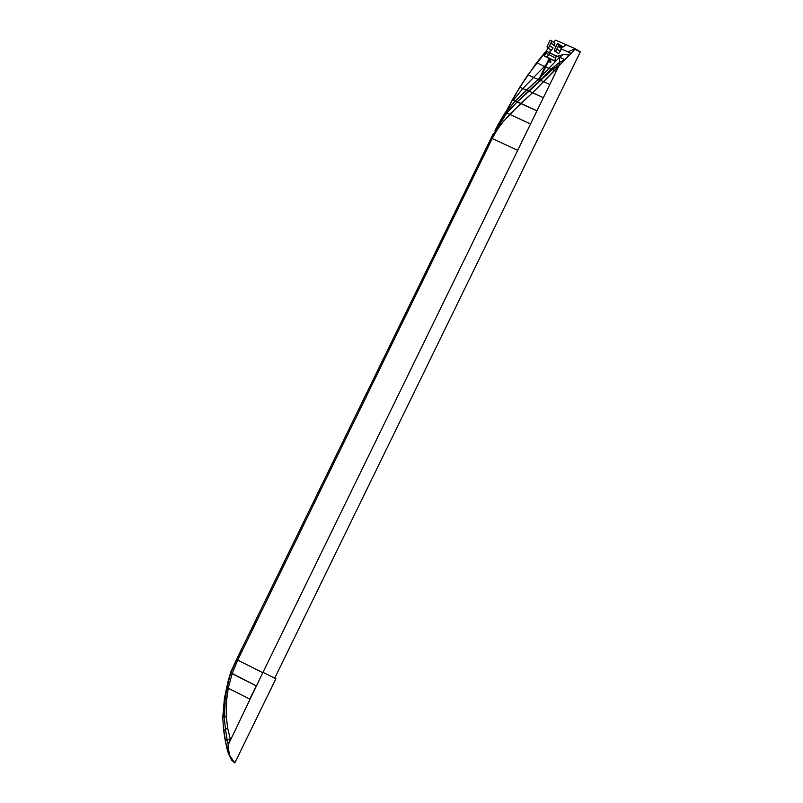 <?xml version="1.0" encoding="UTF-8"?>
<svg xmlns="http://www.w3.org/2000/svg" width="803" height="803" viewBox="0 0 803 803"><rect width="100%" height="100%" fill="white"/><g stroke="black" fill="none" stroke-linecap="round" stroke-linejoin="round"><path stroke-width="1.2" d="M548.881 58.177L545.297 56.3L548.881 58.177M546.592 56.862L548.931 58.057L546.592 56.862M544.444 55.979L548.8 58.288L544.484 55.979M554.482 60.898L544.253 55.969L554.461 60.847M554.632 60.998L544.404 56.1L554.2 60.717M544.293 55.999L554.612 61.008M544.203 55.839L554.662 60.998M544.223 55.839L554.241 60.616M547.094 51.603L545.94 53.309L548.7 54.443L545.94 53.309L544.243 55.778L554.753 60.948M556.057 56.049L549.734 52.667L548.7 54.443L549.734 52.667L547.124 51.593L556.298 56.08M554.813 60.767L555.646 58.087L548.7 54.443L547.295 56.893L548.7 54.443L555.646 58.087L554.903 60.115M229.778 756.446L231.706 760.24L234.737 762.79L228.604 753.917L227.61 750.785L228.323 744.542L262.802 672.693L237.678 660.096L262.802 672.693L517.684 150.352L492.239 138.507L497.298 129.584L503.511 121.223L520.886 103.406L517.273 101.79L529.117 91.151L543.38 97.675L532.6 92.696L520.886 103.406L536.956 110.844L530.532 124.013L509.674 114.337L530.532 124.013L517.684 150.352L492.239 138.507L496.605 130.648L501.825 123.311L509.674 114.337L532.6 92.696L529.117 91.151L540.63 80.36L549.804 84.516L540.63 80.36L552.283 69.62L554.602 70.604L558.707 66.037L532.6 92.696L554.602 70.604L556.228 71.347L558.798 66.087L569.337 55.116L570.361 53.028L569.457 54.995L575.38 48.842L580.318 51.834L274.696 678.204L262.972 672.322L275.881 678.746L274.716 678.164L275.881 678.746L234.847 762.85L228.494 753.856L227.49 750.715L228.203 744.471L230.25 739.081L227.139 739.623L228.203 744.471L227.49 750.715L228.494 753.856L232.157 759.096L230.441 757.671L229.096 754.89M493.122 133.991L236.524 659.504L237.678 660.096L232.117 673.727L228.253 688.221L232.117 673.727L237.678 660.096L492.239 138.507L491.055 138.006L492.239 138.507L237.678 660.096L236.524 659.504L230.702 672.221L224.529 698.128L222.983 717.199L224.238 716.848L225.221 698.198L224.238 716.848L226.275 716.788L226.255 703.127L228.253 688.221L226.697 687.398L224.529 698.128L222.983 717.199L224.238 716.848L225.422 729.024L224.238 716.848L226.275 716.788L227.811 728.622L226.275 716.788L226.647 698.53L224.428 698.148L222.752 717.4L223.585 730.228L225.312 740.898L223.585 730.228L225.422 729.024L223.846 729.837L225.422 740.647L227.139 739.623L225.422 729.024L227.811 728.622L230.25 739.081L227.811 728.622L225.422 729.024L227.139 739.623L230.371 739.141L228.323 744.542L227.139 739.623L225.422 740.647L227.49 750.715L225.312 740.898L227.55 751.227M225.492 741.842L224.81 738.198L225.492 741.842M227.61 750.755L228.423 753.626L227.61 750.755M230.29 757.861L232.047 760.652L234.737 762.79L232.157 759.096L230.401 757.62L231.706 760.24M227.63 748.276L229.006 754.479L227.63 748.276M228.182 746.429L229.457 755.141L228.182 746.429M228.112 681.054L224.398 698.299L225.221 698.198L227.139 687.649L225.221 698.198L226.647 698.53L228.253 688.221L249.783 699.052L256.237 685.842L249.783 699.052L227.139 687.649L230.682 672.322L232.117 673.727L256.237 685.842L230.832 672.773L226.697 687.398L230.702 672.221L236.524 659.494L230.682 672.322L228.002 681.536M236.664 659.584L230.832 672.773L236.664 659.584M491.095 138.016L506.753 113.032L509.674 114.337L506.753 113.032L517.273 101.79L506.753 113.032L505.639 112.581L506.753 113.032L491.095 138.016M495.019 130.267L505.639 112.581L515.325 100.997L512.374 99.783L519.822 87.136L506.653 110.533L512.374 99.783L536.956 110.844L556.228 71.347L552.283 69.62L560.474 64.19L559.039 65.033L559.561 62.343L558.707 66.037L559.039 65.033L552.283 69.62L540.188 80.22L551.009 69.158L552.283 69.62L551.009 69.158L559.561 62.343L564.921 59.573L559.561 62.343L551.009 69.158L548.77 68.325L541.051 76.466L559.561 57.254L559.561 62.343L559.561 57.254L565.021 59.613L569.247 55.076L560.474 64.19L564.921 59.573L554.502 55.005L559.561 57.254L563.415 54.474L559.561 57.254L548.77 68.325L551.009 69.158L540.63 80.36L529.117 91.151L540.188 80.22L538.933 79.768L540.188 80.22L517.273 101.79L515.325 100.997L505.268 112.47L497.609 125.398M509.263 106.759L496.134 128.139M513.328 100.224L522.833 88.541L529.117 91.151L526.517 90.127L538.09 79.437L538.693 79.678L538.09 79.437L515.325 100.997L526.517 90.127L522.833 88.541L533.553 77.469L538.09 79.437L539.496 78.052L538.09 79.437L533.553 77.469L544.454 66.468L545.016 66.729L544.454 66.468L545.99 64.732L544.454 66.468L536.755 62.764L544.454 66.468L533.553 77.469L527.942 74.789L546.301 51.081L527.942 74.789L533.553 77.469L522.833 88.541L519.822 87.136L527.942 74.789L519.822 87.136L522.833 88.541L513.328 100.224M519.21 87.989L536.605 62.734L548.319 48.321L536.605 62.734L519.31 87.969M558.798 66.087L560.574 64.24L558.798 66.087M540.238 78.122L538.572 79.939L548.84 59.472L548.349 59.251L548.971 57.967L548.349 59.251L549.071 58.017L548.871 59.472L538.933 79.768L548.68 59.382L539.064 79.638L549.242 59.683L540.238 78.122M545.659 67.01L548.77 68.325L545.659 67.01M547.897 62.433L549.473 60.426L547.897 62.433M547.807 51.824L546.301 51.081L547.807 51.824M550.738 60.697L549.844 62.122L549.162 59.613L549.774 58.358L549.162 59.613L549.864 58.398L549.252 59.663L549.925 62.172L549.322 59.703L550.005 58.468L549.393 59.733L549.955 62.172L549.433 59.783L550.115 58.529L549.332 59.743L549.894 62.002M549.935 61.64L549.854 61.098M575.279 48.792L569.598 54.704L575.279 48.792L567.841 51.874L575.279 48.792L566.266 44.727L561.357 48.14L566.266 44.727L575.279 48.792M569.337 55.116L564.158 54.393L557.332 56.27L563.415 54.474L569.457 54.995L570.401 53.058L561.156 48.802L570.401 53.058L569.337 55.116M555.566 40.15L566.266 44.727L555.566 40.15L553.648 42.198L555.566 40.15M580.318 51.834L574.888 49.344L580.318 51.834M553.879 45.49L550.898 43.131L553.98 44.988L554.963 42.991L553.879 45.48M550.808 49.816L549.473 52.546L550.808 49.816M556.037 46.454L554.06 45.55L556.037 46.454M549.292 58.127L548.68 59.382L549.292 58.127M550.115 58.529L549.493 59.803L550.115 58.529M550.667 62.524L550.005 58.76M549.894 58.98L550.467 61.59L549.894 58.98M550.436 61.63L549.834 59.111L550.396 61.701M550.055 58.659L550.587 61.359M550.366 61.741L549.694 59.402M550.828 62.172L550.677 60.446M550.316 61.801L549.764 59.251M550.206 61.941L549.623 59.542L550.155 62.002M550.216 58.579L550.728 60.918L550.216 58.579M549.603 59.583L550.085 62.082M549.884 61.399L549.523 59.743L549.884 61.399M549.965 61.56L550.075 62.102M550.015 62.152L549.503 59.793L550.045 62.132M549.463 59.803L549.985 62.162L549.463 59.803M549.884 62.162L549.362 59.763L549.864 62.142M549.573 59.643L549.784 60.506M556.088 50.669L559.199 44.376L556.118 50.689L559.199 44.376L556.118 50.689L554.803 51.181L556.017 50.87L554.672 51.121L556.037 50.76L559.169 44.356L557.443 43.563L554.321 49.977L554.773 51.171L554.361 49.876L557.443 43.563L554.361 49.876M554.773 51.171L556.118 50.689M557.443 43.563L559.199 44.376L557.443 43.563M561.156 48.822L561.729 47.387L558.647 45.52L561.729 47.387L562.532 46.464L561.267 48.331L558.185 46.474L561.267 48.331L560.313 51.241L558.677 53.52L554.823 51.191L558.727 53.52L560.313 51.241L556.87 49.164L560.313 51.241L560.755 50.218M559.169 44.436L562.532 46.464L559.169 44.436M551.882 41.013L550.155 40.23L547.074 46.534L547.295 47.708L548.569 47.648L551.882 41.013L548.83 47.347L551.912 41.033L548.83 47.347L551.912 41.033L550.155 40.23L551.912 41.033L548.83 47.347L547.546 47.849L548.73 47.518L547.536 47.849L548.83 47.347M547.455 47.809L547.074 46.534L550.155 40.23M554.963 42.991L551.872 41.124L554.963 42.991M549.583 45.821L553.036 47.899L551.47 50.167L553.036 47.899L549.583 45.821M558.677 53.52L554.873 51.211M556.268 56.1L555.666 58.037M228.554 753.947L230.441 757.671M547.536 47.849L551.39 50.167"/></g></svg>
